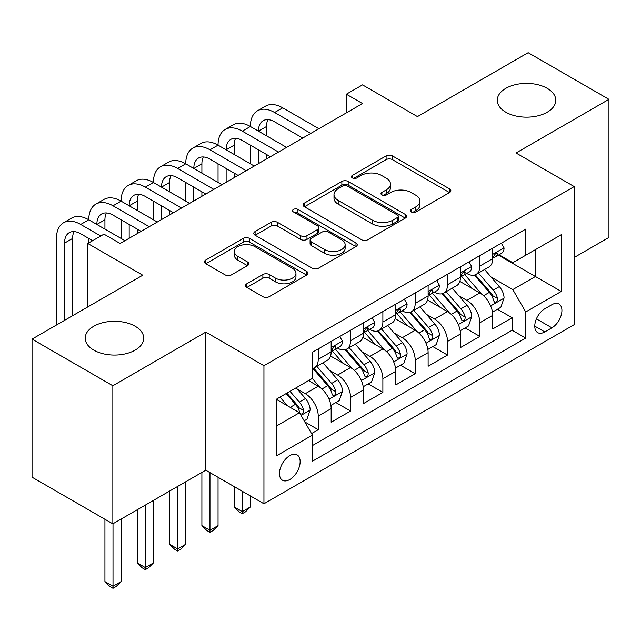<?xml version="1.0" encoding="UTF-8"?>
<svg xmlns="http://www.w3.org/2000/svg" width="641" height="641" viewBox="0 0 641 641"><rect width="100%" height="100%" fill="white"/><g stroke="black" fill="none" stroke-linecap="round" stroke-linejoin="round"><path stroke-width="0.96" d="M411.41 212.003A3.141 1.811 0 0 0 415.849 212.003L449.557 192.54A4.487 2.588 0 0 0 450.871 190.706A4.487 2.588 0 0 0 449.557 188.879L392.452 155.907A4.487 2.588 0 0 0 386.106 155.907L352.406 175.37A3.141 1.811 0 0 0 351.484 176.652A3.141 1.811 0 0 0 352.406 177.934A3.141 1.811 0 0 0 356.845 177.934L361.204 175.418A14.358 8.285 0 0 1 381.507 175.418L386.267 178.166A14.358 8.285 0 0 1 390.473 184.023A14.358 8.285 0 0 1 386.267 189.888L381.908 192.404A3.141 1.811 0 0 0 380.986 193.686A3.141 1.811 0 0 0 381.908 194.968A3.141 1.811 0 0 0 386.347 194.968L390.706 192.452A14.358 8.285 0 0 1 411.009 192.452L415.769 195.193A14.358 8.285 0 0 1 419.975 201.058A14.358 8.285 0 0 1 415.769 206.915L411.41 209.439A3.141 1.811 0 0 0 410.488 210.721A3.141 1.811 0 0 0 411.41 212.003L411.41 209.439M135.147 326.237A29.254 16.89 0 0 0 103.273 322.575A29.254 16.89 0 0 0 85.213 338.176A29.254 16.89 0 0 0 93.778 350.122A29.254 16.89 0 0 0 125.66 353.784A29.254 16.89 0 0 0 143.72 338.176A29.254 16.89 0 0 0 135.147 326.237M547.222 88.33A29.254 16.89 0 0 0 515.34 84.668A29.254 16.89 0 0 0 497.28 100.268A29.254 16.89 0 0 0 505.853 112.215A29.254 16.89 0 0 0 537.727 115.877A29.254 16.89 0 0 0 555.787 100.268A29.254 16.89 0 0 0 547.222 88.33M289.796 479.524A14.623 8.445 120 0 0 299.355 466.632A14.623 8.445 120 0 0 297.112 454.918A14.623 8.445 120 0 0 289.796 455.639A14.623 8.445 120 0 0 280.245 468.531A14.623 8.445 120 0 0 282.481 480.245A14.623 8.445 120 0 0 289.796 479.524M246.841 283.755A4.487 2.588 0 0 0 245.527 285.582A4.487 2.588 0 0 0 246.841 287.416L262.866 296.663A4.487 2.588 0 0 0 269.204 296.663L306.638 275.053A4.487 2.588 0 0 0 307.952 273.218A4.487 2.588 0 0 0 306.638 271.391L249.541 238.42A4.487 2.588 0 0 0 243.195 238.42L205.761 260.03A4.487 2.588 0 0 0 204.447 261.865A4.487 2.588 0 0 0 205.761 263.699L225.111 274.869A4.487 2.588 0 0 0 231.457 274.869L247.474 265.622A4.487 2.588 0 0 0 248.788 263.788A4.487 2.588 0 0 0 247.474 261.953L237.883 256.416A12.003 6.931 0 0 1 234.366 251.512A12.003 6.931 0 0 1 241.777 245.118A12.003 6.931 0 0 1 254.854 246.617L292.448 268.323A12.003 6.931 0 0 1 295.958 273.218A12.003 6.931 0 0 1 288.554 279.62A12.003 6.931 0 0 1 275.47 278.122L269.204 274.5A4.487 2.588 0 0 0 262.866 274.5L246.841 283.755L246.841 287.416M574.208 257.474L608.95 237.418L608.95 99.339L528.152 52.69L417.459 116.598L362.518 84.876L346.356 94.203L362.518 103.538L120.123 243.484L103.962 234.149L87.801 243.484L87.801 306.919M112.848 385.762L112.848 523.841L205.769 470.198L205.769 332.11L112.848 385.762L32.05 339.113L142.743 275.205L87.801 243.484M205.769 332.11L263.94 365.699L574.208 186.571L574.208 324.65L263.94 503.778L263.94 365.699M608.95 99.339L516.029 152.983L574.208 186.571M361.524 239.702A4.487 2.588 0 0 0 367.87 239.702L405.304 218.092A4.487 2.588 0 0 0 406.618 216.257A4.487 2.588 0 0 0 405.304 214.431L348.199 181.459A4.487 2.588 0 0 0 341.853 181.459L304.419 203.069A4.487 2.588 0 0 0 303.105 204.904A4.487 2.588 0 0 0 304.419 206.739L361.524 239.702M294.732 212.676A3.141 1.811 0 0 1 297.921 213.124L297.921 209.391L355.971 242.907A4.487 2.588 0 0 1 357.285 244.742A4.487 2.588 0 0 1 355.971 246.569L318.537 268.186A4.487 2.588 0 0 1 312.191 268.186L255.094 235.215L255.094 231.553A4.487 2.588 0 0 0 253.78 233.38A4.487 2.588 0 0 0 255.094 235.215M255.094 231.553L271.111 222.307A4.487 2.588 0 0 1 277.457 222.307L300.613 235.672A4.487 2.588 0 0 0 306.959 235.672L317.583 229.534A4.487 2.588 0 0 0 318.897 227.707A4.487 2.588 0 0 0 317.583 225.872L293.474 211.955A3.141 1.811 0 0 1 292.552 210.673A3.141 1.811 0 0 1 294.491 208.998A3.141 1.811 0 0 1 297.921 209.391M112.848 523.841L32.05 477.192L32.05 339.113M311.534 433.572L318.24 429.702L304.828 421.962M297.192 389.007L305.308 393.686A18.285 10.552 60 0 1 318.24 416.081L331.165 408.621L331.165 422.243L350.555 411.041L335.852 402.556M329.514 370.346L337.631 375.033A18.285 10.552 60 0 1 350.555 397.42L363.487 389.96L363.487 403.582L382.877 392.388L368.174 383.895M361.836 351.685L369.945 356.372A18.285 10.552 60 0 1 382.877 378.759L395.801 371.299L395.801 384.921L415.192 373.727L400.489 365.234M394.151 333.024L402.268 337.711A18.285 10.552 60 0 1 415.192 360.106L428.124 352.638L428.124 366.259L447.514 355.066L432.811 346.573M426.473 314.37L434.59 319.05A18.285 10.552 60 0 1 447.514 341.445L460.446 333.977L460.446 347.598L479.837 336.405L479.837 322.784A18.285 10.552 -120 0 0 466.904 300.397L458.796 295.709M465.126 327.92L479.837 336.405M331.165 408.621A18.285 10.552 -120 0 0 318.24 386.227L308.537 380.626M363.487 389.96A18.285 10.552 -120 0 0 350.555 367.565L330.572 356.027M395.801 371.299A18.285 10.552 -120 0 0 382.877 348.904L362.886 337.366M428.124 352.638A18.285 10.552 -120 0 0 415.192 330.251L395.209 318.705M460.446 333.977A18.285 10.552 -120 0 0 447.514 311.59L427.531 300.052M551.909 304.683L544.794 308.794A14.166 8.181 120 0 0 535.539 321.277A14.166 8.181 120 0 0 537.711 332.631A14.166 8.181 120 0 0 544.794 331.926L551.909 327.823A14.166 8.181 120 0 0 561.163 315.34A14.166 8.181 120 0 0 558.992 303.986A14.166 8.181 120 0 0 551.909 304.683M276.872 425.784L299.491 412.724L312.423 435.111L312.423 461.24L525.724 338.087L525.724 311.959L512.8 289.572L491.11 277.048M312.423 435.111L276.872 455.639L276.872 398.91L312.423 378.39L312.423 352.262L525.724 229.109L525.724 255.238L561.276 234.71L561.276 291.439L525.724 311.959M337.462 348.063L337.631 348.159A18.285 10.552 60 0 0 346.773 349.065L359.697 341.605A18.285 10.552 -120 0 0 363.487 333.232L363.487 322.784M369.777 329.402L369.945 329.498A18.285 10.552 60 0 0 379.087 330.403L392.02 322.944A18.285 10.552 -120 0 0 395.801 314.571L395.801 304.122M402.099 310.741L402.268 310.845A18.285 10.552 60 0 0 411.41 311.75L424.334 304.283A18.285 10.552 -120 0 0 428.124 295.918L428.124 285.461M434.422 292.088L434.59 292.184A18.285 10.552 60 0 0 443.732 293.089L456.656 285.622A18.285 10.552 -120 0 0 460.446 277.257L460.446 266.808M312.423 445.567L512.151 330.251L512.151 317.744L492.761 328.945L492.761 315.324A18.285 10.552 -120 0 0 479.837 292.929L459.845 281.391M466.736 273.427L466.904 273.523A18.285 10.552 -120 0 0 476.047 274.428A18.285 10.552 -120 0 0 479.837 266.063L479.837 255.607M476.047 274.428L488.979 266.968A18.285 10.552 -120 0 0 492.761 258.595L492.761 248.147M318.24 348.904L318.24 359.353A18.285 10.552 60 0 1 314.451 367.726A18.285 10.552 60 0 1 312.423 368.463M314.451 367.726L327.383 360.258A18.285 10.552 -120 0 0 331.165 351.893L331.165 341.445M350.555 330.243L350.555 340.7A18.285 10.552 60 0 1 346.773 349.065M382.877 311.59L382.877 322.038A18.285 10.552 60 0 1 379.087 330.403M415.192 292.929L415.192 303.377A18.285 10.552 60 0 1 411.41 311.75M447.514 274.268L447.514 284.716A18.285 10.552 60 0 1 443.732 293.089M447.514 341.445L447.514 355.066M415.192 360.106L415.192 373.727M382.877 378.759L382.877 392.388M350.555 397.42L350.555 411.041M318.24 416.081L318.24 429.702M299.491 412.724L276.872 399.663M512.8 289.572L535.427 276.511L535.427 249.637L561.276 234.71M498.41 255.142L561.276 291.439M499.059 254.765L512.8 262.698L525.724 255.238M205.769 470.198L263.94 503.778M346.356 94.203L346.356 112.864M497.448 309.258L512.151 317.744M512.151 330.251L525.724 338.087M412.66 212.443L415.769 210.649A14.358 8.285 0 0 0 419.975 204.791L419.975 201.058M390.473 184.023L390.473 187.757A14.358 8.285 0 0 1 386.267 193.614L383.158 195.409M449.493 192.572L392.452 159.641A4.487 2.588 0 0 0 386.106 159.641L353.656 178.374M405.24 218.124L348.199 185.193A4.487 2.588 0 0 0 341.853 185.193L304.483 206.771M397.372 217.539A3.141 1.811 0 0 0 398.293 216.257A3.141 1.811 0 0 0 397.372 214.975L347.246 186.042A3.141 1.811 0 0 0 342.807 186.042L338.208 188.694A14.358 8.285 0 0 0 334.001 194.552A14.358 8.285 0 0 0 338.208 200.417L372.469 220.2A14.358 8.285 0 0 0 392.773 220.2L397.372 217.539L397.372 221.273A3.141 1.811 0 0 0 398.293 219.991L398.293 216.257M334.001 194.552L334.001 198.285A14.358 8.285 0 0 0 338.208 204.15L338.208 200.417M397.372 221.273L392.773 223.925A14.358 8.285 0 0 1 372.469 223.925L338.208 204.15M255.15 235.247L271.111 226.033L271.111 222.307M318.897 227.707L318.897 231.441A4.487 2.588 0 0 1 317.583 233.268L306.959 239.405A4.487 2.588 0 0 1 300.613 239.405L277.457 226.033A4.487 2.588 0 0 0 271.111 226.033M297.921 213.124L355.915 246.609M324.642 249.549A12.003 6.931 0 0 0 337.719 251.048A12.003 6.931 0 0 0 345.13 244.646A12.003 6.931 0 0 0 341.613 239.75L328.368 232.098A4.487 2.588 0 0 0 322.03 232.098L311.398 238.236A4.487 2.588 0 0 0 310.084 240.071A4.487 2.588 0 0 0 311.398 241.897L324.642 249.549L324.642 253.275A12.003 6.931 0 0 0 337.719 254.781A12.003 6.931 0 0 0 345.13 248.379L345.13 244.646M310.084 240.071L310.084 243.804A4.487 2.588 0 0 0 311.398 245.631L311.398 241.897M324.642 253.275L311.398 245.631M295.958 273.218L295.958 276.952A12.003 6.931 0 0 1 288.554 283.354A12.003 6.931 0 0 1 275.47 281.848L269.204 278.234A4.487 2.588 0 0 0 262.866 278.234L246.905 287.448M234.366 251.512L234.366 255.246A12.003 6.931 0 0 0 237.883 260.15L237.883 256.416M247.418 265.654L237.883 260.15M306.582 275.085L249.541 242.154A4.487 2.588 0 0 0 243.195 242.154L205.817 263.731M492.488 312.119L500.845 307.295L504.074 297.969A12.115 6.995 -120 0 0 499.355 286.591L484.588 269.5M481.631 294.115L464.757 274.572M472.024 288.418L462.233 277.08A29.021 16.754 -120 0 0 461.328 276.071M474.404 275.085L489.339 292.376A12.115 6.995 60 0 1 493.658 300.725L494.54 302.159L496.174 301.927L497.272 300.597L497.536 298.482A12.115 6.995 -120 0 0 493.217 290.141L478.45 273.042M475.277 274.805L491.327 293.386A6.17 3.566 60 0 1 492.881 295.797L497.536 298.482M501.326 243.203L504.074 247.955A12.115 6.995 60 0 1 501.566 253.315L495.421 256.865A12.115 6.995 -120 0 0 497.536 254.076L497.28 252.995L495.765 253.299L493.658 256.312A12.115 6.995 60 0 1 492.761 258.035M56.448 325.019L56.448 238.444A34.277 19.791 60 0 1 63.547 222.748L71.632 218.084A34.277 19.791 60 0 1 88.77 219.783A34.277 19.791 60 0 1 95.87 204.094L103.946 199.423A34.277 19.791 60 0 1 121.093 201.122A34.277 19.791 60 0 1 128.192 185.433L136.269 180.77A34.277 19.791 60 0 1 153.407 182.469A34.277 19.791 60 0 1 160.506 166.772L168.591 162.109A34.277 19.791 60 0 1 185.73 163.808A34.277 19.791 60 0 1 192.829 148.111L200.905 143.448A34.277 19.791 60 0 1 218.044 145.146A34.277 19.791 60 0 1 225.151 129.45L233.228 124.787A34.277 19.791 60 0 1 250.367 126.485A34.277 19.791 60 0 1 257.466 110.797L265.55 106.126A34.277 19.791 60 0 1 282.689 107.824L318.881 128.729M257.466 110.797A34.277 19.791 60 0 1 274.604 112.496L310.805 133.392M493.169 257.434L493.217 257.434A12.115 6.995 -120 0 0 495.421 256.865M302.72 138.055L274.604 121.822A22.852 13.197 -120 0 0 263.179 120.692A22.852 13.197 -120 0 0 258.443 131.149L266.528 126.485L266.528 135.82M267.954 119.635A22.852 13.197 -120 0 0 266.528 126.485M258.443 149.81L258.443 163.615M266.528 154.473L266.528 158.952M250.367 163.808L250.367 145.146M460.174 330.78L468.523 325.957L471.752 316.622A12.115 6.995 -120 0 0 467.033 305.252L452.274 288.154M449.309 312.768L432.435 293.233M439.71 307.079L429.911 295.741A29.021 16.754 -120 0 0 429.013 294.732M442.082 293.746L457.017 311.037A12.115 6.995 60 0 1 461.336 319.378L462.217 320.82L463.852 320.588L464.949 319.258L465.214 317.143A12.115 6.995 -120 0 0 460.895 308.802L446.128 291.703M442.963 293.466L459.012 312.047A6.17 3.566 60 0 1 460.567 314.459L465.214 317.143M427.851 349.441L436.2 344.618L439.438 335.283A12.115 6.995 -120 0 0 434.718 323.913L419.951 306.815M416.995 331.429L400.112 311.887M407.388 325.74L397.588 314.402A29.021 16.754 -120 0 0 396.691 313.385M409.759 312.407L424.695 329.698A12.115 6.995 60 0 1 429.013 338.039L429.895 339.474L431.537 339.249L432.627 337.911L432.891 335.804A12.115 6.995 -120 0 0 428.573 327.455L413.814 310.364M410.641 312.119L426.69 330.7A6.17 3.566 60 0 1 428.244 333.12L432.891 335.804M242.29 491.278L242.29 511.622L250.367 506.959L250.367 495.942M250.367 506.959L245.519 511.806L242.29 513.673L239.053 511.806L234.205 506.959L234.205 486.615M234.205 506.959L242.29 511.622L242.29 513.673M395.529 368.094L403.886 363.279L407.115 353.944A12.115 6.995 -120 0 0 402.396 342.574L387.629 325.476M384.672 350.09L367.798 330.548M375.065 344.401L365.274 333.056A29.021 16.754 -120 0 0 364.376 332.046M377.445 331.06L392.38 348.359A12.115 6.995 60 0 1 396.699 356.7L397.58 358.135L399.215 357.902L400.313 356.572L400.577 354.465A12.115 6.995 -120 0 0 396.258 346.116L381.491 329.017M378.318 330.78L394.367 349.361A6.17 3.566 60 0 1 395.922 351.773L400.577 354.465M209.968 472.617L209.968 530.283L218.044 525.62L218.044 477.289M218.044 525.62L213.197 530.468L209.968 532.334L206.739 530.468L201.891 525.62L201.891 472.433M201.891 525.62L209.968 530.283L209.968 532.334M363.215 386.755L371.564 381.932L374.793 372.605A12.115 6.995 -120 0 0 370.081 361.236L355.314 344.137M352.35 368.751L335.475 349.209M342.751 363.062L332.951 351.717A29.021 16.754 -120 0 0 332.054 350.707M345.122 349.722L360.058 367.013A12.115 6.995 60 0 1 364.376 375.362L365.258 376.796L366.892 376.563L367.99 375.233L368.255 373.118A12.115 6.995 -120 0 0 363.936 364.777L349.169 347.678M346.004 349.441L362.053 368.022A6.17 3.566 60 0 1 363.607 370.434L368.255 373.118M177.645 486.431L177.645 548.936L185.73 544.273L185.73 481.76M185.73 544.273L180.882 549.129L177.645 550.996L174.416 549.129L169.569 544.273L169.569 491.094M169.569 544.273L177.645 548.936L177.645 550.996M469.004 261.857L471.752 266.616A12.115 6.995 60 0 1 469.244 271.976L463.106 275.526A12.115 6.995 -120 0 0 465.214 272.729L464.957 271.656L463.443 271.96L461.336 274.973A12.115 6.995 60 0 1 460.446 276.696M225.151 129.45A34.277 19.791 60 0 1 242.29 131.149L250.367 126.485L286.567 147.382M242.29 131.149L278.482 152.053M460.847 276.087L460.895 276.087A12.115 6.995 -120 0 0 463.106 275.526M270.406 156.716L242.29 140.483A22.852 13.197 -120 0 0 230.864 139.353A22.852 13.197 -120 0 0 226.129 149.81L234.205 145.146L234.205 154.473M235.64 138.296A22.852 13.197 -120 0 0 234.205 145.146M226.129 168.471L226.129 182.276M234.205 173.134L234.205 177.613M218.044 182.469L218.044 163.808M436.689 280.518L439.438 285.277A12.115 6.995 60 0 1 436.93 290.637L430.784 294.179A12.115 6.995 -120 0 0 432.891 291.391L432.643 290.317L431.129 290.621L429.013 293.634A12.115 6.995 60 0 1 428.124 295.357M192.829 148.111A34.277 19.791 60 0 1 209.968 149.81L218.044 145.146L254.245 166.043M209.968 149.81L246.168 170.706M428.525 294.748L428.573 294.748A12.115 6.995 -120 0 0 430.784 294.179M238.083 175.378L209.968 159.144A22.852 13.197 -120 0 0 198.542 158.006A22.852 13.197 -120 0 0 193.806 168.471L201.891 163.808L201.891 173.134M203.317 156.957A22.852 13.197 -120 0 0 201.891 163.808M193.806 187.132L193.806 200.937M201.891 191.795L201.891 196.274M185.73 201.122L185.73 182.469M404.367 299.179L407.115 303.938A12.115 6.995 60 0 1 404.607 309.299L398.47 312.84A12.115 6.995 -120 0 0 400.577 310.052L400.321 308.978L398.806 309.274L396.699 312.287A12.115 6.995 60 0 1 395.801 314.01M160.506 166.772A34.277 19.791 60 0 1 177.645 168.471L185.73 163.808L221.922 184.704M177.645 168.471L213.846 189.367M396.21 313.409L396.258 313.409A12.115 6.995 -120 0 0 398.47 312.84M205.769 194.031L177.645 177.797A22.852 13.197 -120 0 0 166.219 176.668A22.852 13.197 -120 0 0 161.492 187.132L169.569 182.469L169.569 191.795M171.003 175.618A22.852 13.197 -120 0 0 169.569 182.469M161.492 205.793L161.492 219.599M169.569 210.456L169.569 214.935M153.407 219.783L153.407 201.122M372.052 317.84L374.793 322.599A12.115 6.995 60 0 1 372.285 327.952L366.147 331.501A12.115 6.995 -120 0 0 368.255 328.713L367.998 327.639L366.484 327.936L364.376 330.948A12.115 6.995 60 0 1 363.487 332.671M128.192 185.433A34.277 19.791 60 0 1 145.331 187.132L153.407 182.469L189.608 203.365M145.331 187.132L181.523 208.029M363.888 332.07L363.936 332.07A12.115 6.995 -120 0 0 366.147 331.501M173.447 212.692L145.331 196.458A22.852 13.197 -120 0 0 133.905 195.329A22.852 13.197 -120 0 0 129.17 205.793L137.246 201.122L137.246 210.456M138.68 194.271A22.852 13.197 -120 0 0 137.246 201.122M129.17 224.446L129.17 238.26M137.246 229.117L137.246 233.588M121.093 238.444L121.093 219.783M330.892 405.416L339.241 400.593L342.478 391.266A12.115 6.995 -120 0 0 337.759 379.889L322.992 362.798M320.035 387.404L312.303 378.454M310.428 381.715L309.17 380.265M312.808 368.383L327.743 385.674A12.115 6.995 60 0 1 332.062 394.023L332.943 395.457L334.578 395.225L335.676 393.895L335.94 391.779A12.115 6.995 -120 0 0 331.621 383.438L316.854 366.34M313.681 368.102L329.73 386.683A6.17 3.566 60 0 1 331.285 389.095L335.94 391.779M145.331 505.084L145.331 567.597L153.407 562.934L153.407 500.421M153.407 562.934L148.56 567.79L145.331 569.649L142.094 567.79L137.246 562.934L137.246 509.755M137.246 562.934L145.331 567.597L145.331 569.649M339.73 336.501L342.478 341.252A12.115 6.995 60 0 1 339.97 346.613L333.825 350.162A12.115 6.995 -120 0 0 335.94 347.374L335.684 346.292L334.169 346.597L332.062 349.609A12.115 6.995 60 0 1 331.165 351.332M95.87 204.094A34.277 19.791 60 0 1 113.008 205.793L121.093 201.122L157.285 222.026M113.008 205.793L149.209 226.69M331.573 350.731L331.621 350.731A12.115 6.995 -120 0 0 333.825 350.162M141.124 231.353L113.008 215.12A22.852 13.197 -120 0 0 101.582 213.99A22.852 13.197 -120 0 0 96.847 224.446L104.932 219.783L104.932 229.109M106.358 212.932A22.852 13.197 -120 0 0 104.932 219.783M88.77 242.923L88.77 238.444M304.179 420.841L306.927 419.254L310.156 409.92A12.115 6.995 -120 0 0 305.437 398.55L296.142 387.789M287.464 405.777L279.981 397.116M278.114 400.377L276.872 398.942M286.126 393.574L295.421 404.335A12.115 6.995 60 0 1 299.74 412.676L300.621 414.118L302.256 413.886L303.353 412.556L303.618 410.44A12.115 6.995 -120 0 0 299.299 402.099L290.004 391.33M286.872 393.141L297.416 405.344A6.17 3.566 60 0 1 298.97 407.756L303.618 410.44M113.008 523.745L113.008 586.259L121.093 581.595L121.093 519.082M121.093 581.595L116.245 586.443L113.008 588.31L109.779 586.443L104.932 581.595L104.932 519.266M104.932 581.595L113.008 586.259L113.008 588.31M63.547 222.748A34.277 19.791 60 0 1 80.694 224.446L88.77 219.783L124.971 240.679M80.694 224.446L100.725 236.016M92.649 240.679L80.694 233.781A22.852 13.197 -120 0 0 69.268 232.643A22.852 13.197 -120 0 0 64.533 243.107L64.533 320.356M74.044 231.593A22.852 13.197 -120 0 0 72.609 238.444L72.609 315.692M305.308 393.686L318.24 386.227M337.631 375.033L350.555 367.565M369.945 356.372L382.877 348.904M402.268 337.711L415.192 330.251M434.59 319.05L447.514 311.59M466.904 300.397L479.837 292.929M479.837 266.063L492.761 258.595M318.24 359.353L331.165 351.893M350.555 340.7L363.487 333.232M382.877 322.038L395.801 314.571M415.192 303.377L428.124 295.918M447.514 284.716L460.446 277.257M479.837 322.784L492.761 315.324M536.405 318.873L551.909 327.823M534.778 326.141L544.794 331.926M415.769 210.649L415.769 206.915M381.908 194.968L381.908 192.404M386.267 193.614L386.267 189.888M352.406 177.934L352.406 175.37M386.106 159.641L386.106 155.907M392.452 159.641L392.452 155.907M449.557 192.54L449.557 188.879M304.419 206.739L304.419 203.069M341.853 185.193L341.853 181.459M348.199 185.193L348.199 181.459M405.304 218.092L405.304 214.431M372.469 223.925L372.469 220.2M392.773 223.925L392.773 220.2M277.457 226.033L277.457 222.307M300.613 239.405L300.613 235.672M306.959 239.405L306.959 235.672M317.583 233.268L317.583 229.534M355.971 246.569L355.971 242.907M262.866 278.234L262.866 274.5M269.204 278.234L269.204 274.5M275.47 281.848L275.47 278.122M247.474 265.622L247.474 261.953M205.761 263.699L205.761 260.03M243.195 242.154L243.195 238.42M249.541 242.154L249.541 238.42M306.638 275.053L306.638 271.391M490.645 305.909L503.994 298.201M493.217 290.141L499.355 286.591M483.562 295.717L489.339 292.376M503.994 247.819L492.761 254.301M282.689 107.824L274.604 112.496M495.966 253.171L497.536 254.076M458.323 324.57L471.672 316.862M460.895 308.802L467.033 305.252M451.24 314.37L457.017 311.037M426.001 343.223L439.357 335.523M428.573 327.455L434.718 323.913M418.918 333.032L424.695 329.698M393.686 361.885L407.035 354.177M396.258 346.116L402.396 342.574M386.603 351.693L392.38 348.359M361.364 380.546L374.713 372.838M363.936 364.777L370.081 361.236M354.281 370.354L360.058 367.013M471.672 266.48L460.446 272.962M463.651 271.832L465.214 272.729M439.357 285.141L428.124 291.623M431.329 290.485L432.891 291.391M407.035 303.794L395.801 310.284M399.014 309.146L400.577 310.052M374.713 322.455L363.487 328.945M366.692 327.807L368.255 328.713M329.049 399.207L342.398 391.499M331.621 383.438L337.759 379.889M321.966 389.007L327.743 385.674M342.398 341.116L331.165 347.598M334.37 346.469L335.94 347.374M301.03 415.384L310.076 410.16M299.299 402.099L305.437 398.55M290.189 407.356L295.421 404.335M72.609 238.444L64.533 243.107"/></g></svg>
